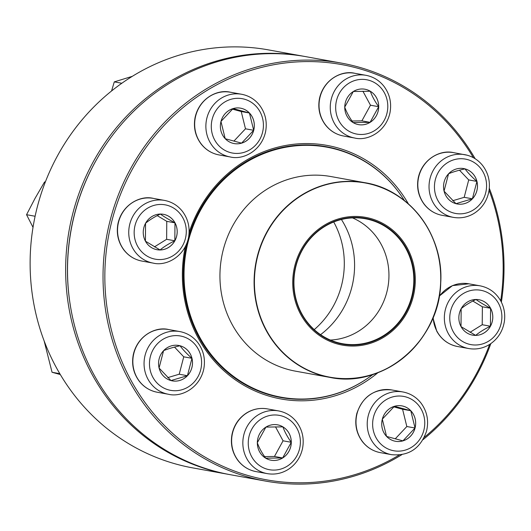 <?xml version="1.0" encoding="UTF-8"?>
<svg xmlns="http://www.w3.org/2000/svg" width="531" height="531" viewBox="0 0 531 531"><rect width="100%" height="100%" fill="white"/><g stroke="black" fill="none" stroke-linecap="round" stroke-linejoin="round"><path stroke-width="0.8" d="M490.823 343.63A212.4 200.094 -79.7 0 1 423.008 439.688M401.801 454.695A212.4 200.094 -79.7 0 1 265.679 481.106A212.4 200.094 -79.7 0 1 106.638 236.441A212.4 200.094 -79.7 0 1 341.387 63.103A212.4 200.094 -79.7 0 1 475.179 158.756M489.303 188.246A212.4 200.094 -79.7 0 1 501.37 302.126M341.387 63.103L305.863 56.664A212.4 200.094 100.3 0 0 71.121 230.009A212.4 200.094 100.3 0 0 230.155 474.674L265.679 481.106M500.7 300.838A210.986 198.76 100.3 0 0 489.071 190.29M473.4 157.707A210.986 198.76 100.3 0 0 202.417 93.323A210.986 198.76 100.3 0 0 130.845 380.057A210.986 198.76 100.3 0 0 399.186 455.04M424.242 437.378A210.986 198.76 100.3 0 0 489.609 344.427M377.88 372.716A128.86 121.393 -79.7 0 1 238.459 381.968A128.86 121.393 -79.7 0 1 185.299 246.742M189.109 232.505A128.86 121.393 -79.7 0 1 291.632 144.525A128.86 121.393 -79.7 0 1 408.439 203.957M402.744 197.97A127.44 120.059 100.3 0 0 326.246 146.702A127.44 120.059 100.3 0 0 188.624 237.005M187.118 242.634A127.44 120.059 100.3 0 0 280.819 397.507A127.44 120.059 100.3 0 0 370.439 376.32M272.854 395.701A127.44 120.059 -79.7 0 1 272.469 395.661M317.77 145.494A127.44 120.059 -79.7 0 1 318.155 145.594M382.333 419.158A17.988 16.946 -79.7 0 1 401.901 405.883A17.988 16.946 -79.7 0 1 415.368 426.605A17.988 16.946 -79.7 0 1 395.489 441.281A17.988 16.946 -79.7 0 1 382.333 419.158M415.036 428.006A17.988 16.946 100.3 0 0 410.782 410.728L415.036 428.006L402.929 440.863A17.988 16.946 100.3 0 0 415.036 428.006L406.832 426.526L402.578 409.242L393.743 406.852M395.482 441.281A17.988 16.946 100.3 0 0 402.929 440.863L386.568 436.436M386.555 436.396L382.32 419.224M382.353 419.092L394.38 406.328M394.414 406.295L410.782 410.728A17.988 16.946 100.3 0 0 401.887 405.883M395.223 438.845L406.832 426.526M410.782 410.728L402.578 409.242M372.935 374.461A127.088 119.721 -79.7 0 1 281.35 397.241A127.088 119.721 -79.7 0 1 184.197 268.294A127.088 119.721 -79.7 0 1 326.651 147.133A127.088 119.721 -79.7 0 1 404.43 200.585M292.807 279.253A64.921 61.165 -79.7 0 1 387.358 226.14A64.921 61.165 -79.7 0 1 381.875 338.34A64.921 61.165 -79.7 0 1 292.807 279.253M293.743 279.286A63.932 60.229 -79.7 0 1 386.847 226.983A63.932 60.229 -79.7 0 1 381.45 337.464A63.932 60.229 -79.7 0 1 293.743 279.286M294.001 279.273A63.508 59.83 -79.7 0 1 365.189 218.726A63.508 59.83 -79.7 0 1 412.746 291.884A63.508 59.83 -79.7 0 1 342.555 343.71A63.508 59.83 -79.7 0 1 294.001 279.273M352.504 217.883A63.508 59.83 -79.7 0 1 360.137 221.858A63.508 59.83 -79.7 0 1 387.876 287.377A63.508 59.83 -79.7 0 1 338.917 339.004A63.508 59.83 -79.7 0 1 330.375 340.052M341.426 219.495A83.546 78.707 -79.7 0 1 320.565 334.656M333.72 221.971A83.546 78.707 -79.7 0 1 314.219 329.638M303.991 56.326L268.474 49.894A212.4 200.094 100.3 0 0 131.834 76.623A212.4 200.094 100.3 0 0 32.763 297.599A212.4 200.094 100.3 0 0 192.766 467.897L228.29 474.336A212.4 200.094 -79.7 0 1 68.287 304.031A212.4 200.094 -79.7 0 1 167.358 83.055A212.4 200.094 -79.7 0 1 303.991 56.326A212.4 200.094 -79.7 0 1 304.927 56.498M229.226 474.502A212.4 200.094 -79.7 0 1 228.29 474.336M96.881 159.008A210.986 198.76 100.3 0 0 70.344 305.537M461.047 326.611A17.988 16.946 -79.7 0 1 462.03 307.276A17.988 16.946 -79.7 0 1 479.028 299.743A17.988 16.946 -79.7 0 1 492.496 320.465A17.988 16.946 -79.7 0 1 472.617 335.141A17.988 16.946 -79.7 0 1 461.047 326.611M461.167 308.657C465.056 305.411 469.981 302.358 475.942 299.484C479.752 302.205 484.624 305.133 490.571 308.265A17.988 16.946 100.3 0 0 479.015 299.743M490.432 326.22A17.988 16.946 100.3 0 0 490.571 308.265L490.432 326.22C484.471 329.087 479.546 332.147 475.657 335.393A17.988 16.946 100.3 0 0 490.432 326.22L482.228 324.733L482.367 306.785L472.829 301.057M472.603 335.141A17.988 16.946 100.3 0 0 475.657 335.393L461.021 326.611M461.014 326.552L461.154 308.73M470.028 332.306L482.228 324.733M490.571 308.265L482.367 306.785M448.582 173.737C452.989 171.938 458.465 170.318 465.017 168.878C467.924 172.84 471.893 177.015 476.924 181.41L472.391 198.806L455.956 203.672A17.988 16.946 -79.7 0 1 443.982 182.551A17.988 16.946 -79.7 0 1 463.716 168.579A17.988 16.946 -79.7 0 1 477.183 189.301A17.988 16.946 -79.7 0 1 457.304 203.977A17.988 16.946 -79.7 0 1 455.976 203.678L444.049 191.14M457.291 203.977A17.988 16.946 100.3 0 0 472.391 198.806A17.988 16.946 100.3 0 0 476.924 181.41A17.988 16.946 100.3 0 0 465.017 168.878A17.988 16.946 100.3 0 0 463.702 168.579M444.055 191.074L448.556 173.796M452.704 200.725L464.187 197.326L468.72 179.923L459.488 170.199M472.391 198.806L464.187 197.326M476.924 181.41L468.72 179.923M370.094 122.362A17.988 16.946 -79.7 0 1 358.525 124.626A17.988 16.946 -79.7 0 1 345.057 103.903A17.988 16.946 -79.7 0 1 364.936 89.228A17.988 16.946 -79.7 0 1 378.484 103.651A17.988 16.946 -79.7 0 1 370.094 122.362M344.752 107.076L353.307 91.531M353.341 91.485L370.319 91.259A17.988 16.946 100.3 0 0 364.923 89.228M378.683 106.698A17.988 16.946 100.3 0 0 370.319 91.259C372.072 96.217 374.859 101.361 378.683 106.698L370.074 122.356A17.988 16.946 100.3 0 0 378.683 106.698L370.485 105.211L362.899 91.213M358.511 124.619A17.988 16.946 100.3 0 0 370.074 122.356L353.095 122.581C349.272 117.245 346.484 112.101 344.732 107.149M351.993 121.002L361.87 120.869L370.485 105.211M370.074 122.356L361.87 120.869M253.712 130.301A17.988 16.946 -79.7 0 1 234.144 143.569A17.988 16.946 -79.7 0 1 220.677 122.847A17.988 16.946 -79.7 0 1 240.556 108.171A17.988 16.946 -79.7 0 1 253.712 130.301M225.204 138.684L220.969 121.506M221.002 121.38L233.029 108.616M233.069 108.583L249.431 113.01A17.988 16.946 100.3 0 0 240.543 108.171M253.685 130.294A17.988 16.946 100.3 0 0 249.431 113.01L253.685 130.294L241.578 143.144A17.988 16.946 100.3 0 0 253.685 130.294L245.481 128.807L241.227 111.523L232.399 109.134M234.131 143.562A17.988 16.946 100.3 0 0 241.578 143.144L225.217 138.717M233.879 141.133L245.481 128.807M249.431 113.01L241.227 111.523M121.831 83.248L114.284 81.88L132.292 76.338M111.57 90.967L114.284 81.88M174.998 222.841A17.988 16.946 -79.7 0 1 174.015 242.176A17.988 16.946 -79.7 0 1 157.017 249.709A17.988 16.946 -79.7 0 1 143.549 228.987A17.988 16.946 -79.7 0 1 163.429 214.312A17.988 16.946 -79.7 0 1 174.998 222.841M157.01 249.703A17.988 16.946 100.3 0 0 160.057 249.955L145.428 241.174M145.421 241.12L145.554 223.292M145.567 223.226C149.457 219.98 154.382 216.927 160.342 214.053C164.152 216.774 169.031 219.701 174.978 222.834A17.988 16.946 100.3 0 0 163.415 214.312M174.832 240.789A17.988 16.946 100.3 0 0 174.978 222.834L174.832 240.789C168.871 243.656 163.946 246.716 160.057 249.955A17.988 16.946 100.3 0 0 174.832 240.789L166.628 239.302L166.774 221.347L157.229 215.619M154.428 246.875L166.628 239.302M174.978 222.834L166.774 221.347M45.301 182.093L44.558 181.954L45.361 181.941M35.106 216.25L26.55 214.697L35.106 198.249L44.558 181.954M33.022 227.348L26.55 214.697M180.069 345.774A17.988 16.946 -79.7 0 1 192.063 366.901A17.988 16.946 -79.7 0 1 172.329 380.873A17.988 16.946 -79.7 0 1 158.862 360.157A17.988 16.946 -79.7 0 1 178.741 345.475A17.988 16.946 -79.7 0 1 180.069 345.774M172.316 380.873A17.988 16.946 100.3 0 0 187.416 375.702L170.982 380.568L159.074 368.036M159.081 367.963L163.581 350.692M163.608 350.633C168.015 348.834 173.491 347.214 180.042 345.774A17.988 16.946 100.3 0 0 178.728 345.475M191.95 358.306A17.988 16.946 100.3 0 0 180.042 345.774C182.949 349.737 186.919 353.911 191.95 358.306L187.416 375.702A17.988 16.946 100.3 0 0 191.95 358.306L183.746 356.819L174.513 347.095M167.73 377.621L179.212 374.222L183.746 356.819M187.416 375.702L179.212 374.222M59.804 373.671L52.045 372.271L44.126 340.862M60.315 374.534L52.045 372.271M265.951 427.09A17.988 16.946 -79.7 0 1 277.521 424.827A17.988 16.946 -79.7 0 1 290.988 445.549A17.988 16.946 -79.7 0 1 271.109 460.224A17.988 16.946 -79.7 0 1 257.562 445.801A17.988 16.946 -79.7 0 1 265.951 427.09M271.095 460.224A17.988 16.946 100.3 0 0 282.658 457.954A17.988 16.946 100.3 0 0 291.267 442.296L282.658 457.954L265.679 458.18C261.856 452.85 259.068 447.706 257.316 442.748M257.336 442.681L265.892 427.136M265.925 427.09L282.904 426.864A17.988 16.946 100.3 0 0 277.507 424.827M291.267 442.296A17.988 16.946 100.3 0 0 282.904 426.864C284.656 431.822 287.444 436.967 291.267 442.296L283.063 440.81L275.476 426.818M264.577 456.6L274.454 456.474L283.063 440.81M282.658 457.954L274.454 456.474M423.818 430.382A27.612 26.012 100.3 0 0 392.163 397.049A27.612 26.012 100.3 0 0 380.11 443.319A27.612 26.012 100.3 0 0 423.818 430.382M380.402 452.651C373.087 451.231 367.087 447.547 362.388 441.6C356.241 433.196 354.389 423.811 356.845 413.43C362.792 396.259 374.428 388.433 391.752 389.946A31.86 30.015 100.3 0 0 357.091 413.45A31.86 30.015 100.3 0 0 380.402 452.651L391.619 454.682A31.86 30.015 -79.7 0 1 367.757 417.983A31.86 30.015 -79.7 0 1 402.969 391.978C410.277 393.398 416.284 397.082 420.983 403.029C427.13 411.432 428.982 420.817 426.526 431.199C420.572 448.37 408.936 456.195 391.619 454.682M220.06 270.837A98.912 93.177 -79.7 0 1 330.926 176.544L365.082 182.73A98.912 93.177 -79.7 0 1 440.697 283.089A98.912 93.177 -79.7 0 1 329.831 377.382A98.912 93.177 -79.7 0 1 254.216 277.023A98.912 93.177 -79.7 0 1 365.082 182.73C409.693 189.806 443.989 235.326 440.717 283.096C439.602 340.948 383.229 388.891 329.831 377.382L295.674 371.196A98.912 93.177 -79.7 0 1 220.06 270.837M440.617 283.103A98.7 92.978 100.3 0 0 352.385 181.602A98.7 92.978 100.3 0 0 254.535 277.056A98.7 92.978 100.3 0 0 342.767 378.55A98.7 92.978 100.3 0 0 440.617 283.103M498.503 303.36A27.612 26.012 100.3 0 0 453.361 303.964A27.612 26.012 100.3 0 0 475.603 345.004A27.612 26.012 100.3 0 0 498.503 303.36M433.163 317.372A31.86 30.015 100.3 0 0 437.033 331.404A31.86 30.015 100.3 0 0 457.523 346.511L468.74 348.542A31.86 30.015 -79.7 0 1 444.885 311.843A31.86 30.015 -79.7 0 1 480.097 285.837C489.217 287.696 496.133 292.78 500.833 301.084C504.258 307.555 505.419 314.478 504.317 321.846C502.578 331.656 497.633 339.209 489.482 344.506C482.998 348.436 476.081 349.776 468.74 348.542M439.27 296.092L452.472 285.612L468.88 283.806A31.86 30.015 100.3 0 0 439.19 296.55M467.466 159.565A27.612 26.012 100.3 0 0 435.274 193.749A27.612 26.012 100.3 0 0 478.783 205.524A27.612 26.012 100.3 0 0 467.466 159.565M440.345 214.942L439.821 214.803C433.635 213.077 428.497 209.659 424.408 204.554C418.421 196.603 416.384 187.616 418.315 177.586C422.391 158.988 440.438 149.41 453.567 152.643A31.86 30.015 100.3 0 0 418.607 177.394A31.86 30.015 100.3 0 0 439.86 214.816A31.86 30.015 100.3 0 0 442.21 215.34L453.428 217.378A31.86 30.015 -79.7 0 1 429.572 180.673A31.86 30.015 -79.7 0 1 464.784 154.674A31.86 30.015 -79.7 0 1 467.134 155.205M348.887 83.228A27.612 26.012 100.3 0 0 348.509 130.965A27.612 26.012 100.3 0 0 387.796 106.578A27.612 26.012 100.3 0 0 348.887 83.228M343.431 135.989C336.123 134.575 330.123 130.891 325.423 124.938C319.649 117.119 317.671 108.311 319.476 98.514C323.651 79.252 342.123 70.039 354.788 73.291A31.86 30.015 100.3 0 0 334.291 77.3A31.86 30.015 100.3 0 0 319.436 110.448A31.86 30.015 100.3 0 0 343.431 135.989L354.648 138.02A31.86 30.015 -79.7 0 1 330.654 112.479A31.86 30.015 -79.7 0 1 345.508 79.331A31.86 30.015 -79.7 0 1 366.005 75.322C373.313 76.736 379.32 80.42 384.013 86.374C389.787 94.193 391.772 103.001 389.966 112.798C385.791 132.06 367.319 141.273 354.648 138.02M212.227 119.07A27.612 26.012 100.3 0 0 243.882 152.404A27.612 26.012 100.3 0 0 255.935 106.134A27.612 26.012 100.3 0 0 212.227 119.07M219.051 154.933C211.743 153.519 205.743 149.835 201.043 143.881C195.269 136.062 193.284 127.254 195.096 117.457C199.264 98.195 217.737 88.982 230.408 92.235A31.86 30.015 100.3 0 0 195.747 115.738A31.86 30.015 100.3 0 0 219.051 154.933L230.268 156.964A31.86 30.015 -79.7 0 1 206.964 117.769A31.86 30.015 -79.7 0 1 241.625 94.266C248.933 95.68 254.933 99.363 259.632 105.317C265.407 113.136 267.392 121.944 265.58 131.741C261.411 151.003 242.939 160.216 230.268 156.964M137.542 246.092A27.612 26.012 100.3 0 0 182.684 245.495A27.612 26.012 100.3 0 0 160.442 204.448A27.612 26.012 100.3 0 0 137.542 246.092M141.923 261.073C134.615 259.659 128.615 255.975 123.915 250.021C118.141 242.202 116.163 233.394 117.968 223.597C122.143 204.335 140.615 195.123 153.28 198.375A31.86 30.015 100.3 0 0 123.179 211.716A31.86 30.015 100.3 0 0 121.433 245.972A31.86 30.015 100.3 0 0 141.923 261.073L153.147 263.104A31.86 30.015 -79.7 0 1 132.65 248.004A31.86 30.015 -79.7 0 1 134.396 213.747A31.86 30.015 -79.7 0 1 164.497 200.406C171.805 201.82 177.812 205.504 182.511 211.457C188.279 219.276 190.264 228.084 188.459 237.881C184.284 257.143 165.811 266.356 153.147 263.104M168.579 389.887A27.612 26.012 100.3 0 0 200.771 355.71A27.612 26.012 100.3 0 0 157.262 343.929A27.612 26.012 100.3 0 0 168.579 389.887M157.236 392.236C149.928 390.823 143.928 387.139 139.228 381.185C133.454 373.366 131.469 364.558 133.281 354.761C137.449 335.499 155.928 326.286 168.593 329.539A31.86 30.015 100.3 0 0 133.633 354.283A31.86 30.015 100.3 0 0 154.886 391.712A31.86 30.015 100.3 0 0 157.236 392.236L168.453 394.267A31.86 30.015 -79.7 0 1 166.103 393.743A31.86 30.015 -79.7 0 1 144.85 356.314A31.86 30.015 -79.7 0 1 179.81 331.57C187.118 332.983 193.125 336.667 197.817 342.621C203.592 350.44 205.577 359.248 203.771 369.045C199.596 388.307 181.124 397.52 168.453 394.267M287.158 466.225A27.612 26.012 100.3 0 0 287.536 418.488A27.612 26.012 100.3 0 0 248.249 442.874A27.612 26.012 100.3 0 0 287.158 466.225M256.015 471.594C248.707 470.174 242.707 466.49 238.007 460.543C232.233 452.724 230.248 443.916 232.06 434.119C234.085 424.959 238.93 417.904 246.61 412.939C253.101 409.003 260.024 407.649 267.372 408.89A31.86 30.015 100.3 0 0 246.875 412.899A31.86 30.015 100.3 0 0 232.014 446.047A31.86 30.015 100.3 0 0 256.015 471.594L267.232 473.625A31.86 30.015 -79.7 0 1 243.377 436.927A31.86 30.015 -79.7 0 1 278.589 410.921C285.897 412.335 291.897 416.019 296.597 421.972C302.371 429.791 304.356 438.599 302.544 448.396C300.526 457.549 295.674 464.612 287.994 469.577C281.503 473.513 274.58 474.86 267.232 473.625M391.752 389.946L402.969 391.978M326.651 147.133L317.385 145.454M281.35 397.241L272.084 395.562M468.88 283.806L480.097 285.837M457.523 346.511C448.403 344.652 441.487 339.568 436.787 331.258L432.957 317.877M453.567 152.643L467.174 155.211C473.32 156.93 478.431 160.309 482.506 165.36C488.175 172.767 490.345 181.21 489.011 190.682C487.266 200.492 482.321 208.046 474.17 213.343C467.685 217.265 460.769 218.613 453.428 217.378M354.788 73.291L366.005 75.322M230.408 92.235L241.625 94.266M153.28 198.375L164.497 200.406M168.593 329.539L179.81 331.57M267.372 408.89L278.589 410.921"/></g></svg>
